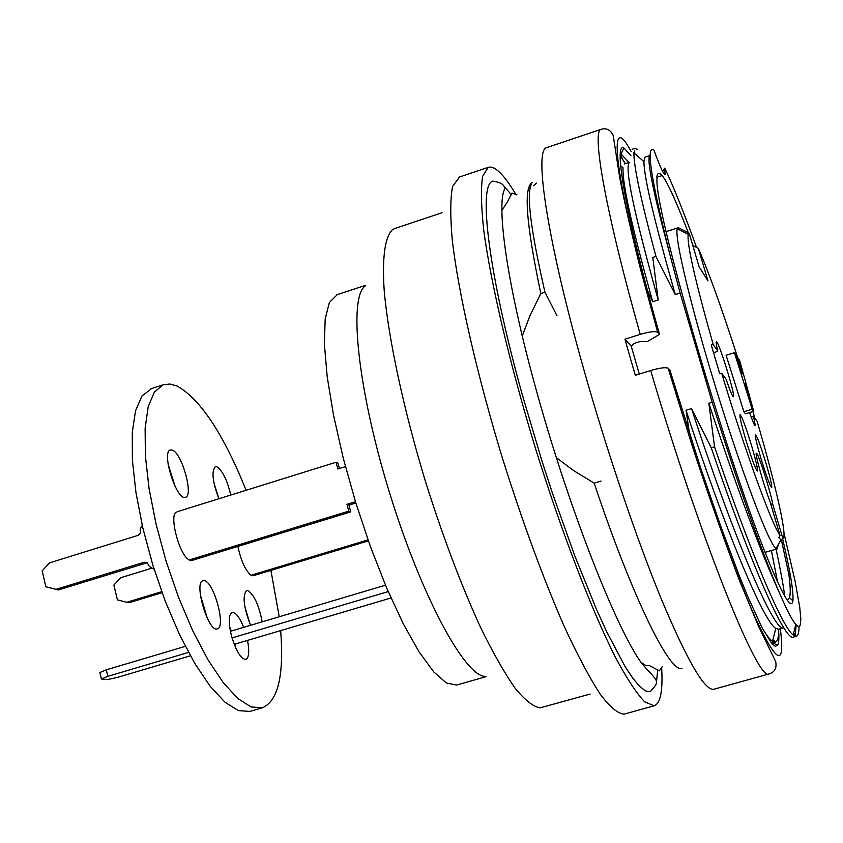 <?xml version="1.0" encoding="UTF-8"?>
<svg xmlns="http://www.w3.org/2000/svg" width="843" height="843" viewBox="0 0 843 843"><rect width="100%" height="100%" fill="white"/><g stroke="black" fill="none" stroke-linecap="round" stroke-linejoin="round"><path stroke-width="1.26" d="M601.006 481.068L594.178 483.134L573.577 470.573L556.264 457.507M689.511 433.692L686.023 410.256C723.968 526.759 763.326 621.723 775.813 628.383L778.595 629.205M778.584 629.226L783.653 627.793C774.696 633.904 732.957 535.99 691.555 408.57L686.023 410.256M691.555 408.57L711.281 447.833L714.548 446.853L708.858 403.27C736.613 487.475 760.123 550.637 779.375 592.755C761.208 550.49 738.816 486.991 712.187 402.259L708.858 403.27M644.958 157.23L643.915 161.74C644.084 177.483 654.547 221.762 675.296 294.576L680.132 293.037L712.187 402.259M675.296 294.576L655.959 256.43L652.777 257.463L658.214 300.003C633.947 213.131 624.347 167.262 629.394 162.414M623.061 167.968C622.187 183.321 632.081 227.916 652.745 301.741L658.214 300.003M652.745 301.741L647.403 290.298M557.044 315.862L544.947 292.205L540.827 293.533L530.036 315.472L522.239 336.072M680.132 293.037L669.7 253.69C650.912 178.611 645.654 144.1 653.947 150.159C659.964 166.524 663.673 174.67 665.074 174.606L664.769 168.126L662.64 171.477M634.221 153.12L634.653 150.433M536.527 183.163L533.524 185.702M640.943 662.261L645.453 665.296L649.131 665.643M594.178 483.134C632.282 597.413 670.185 674.052 682.029 668.288M506.538 203.205L501.859 210.518M532.228 182.646C523.345 187.315 526.222 224.28 540.827 293.533M774.285 640.933L773.589 641.934M772.304 642.703L771.082 642.672M762.325 628.267C766.508 635.253 769.891 639.605 772.494 641.333L775.349 642.113C777.668 641.407 778.806 637.087 778.732 629.173M688.31 232.784C669.69 184.438 659.237 165.544 656.96 176.113L656.929 181.161C657.14 219.981 729.174 466.158 769.122 562.365C783.579 597.097 791.503 609.9 792.905 600.785C793.706 592.049 790.26 571.333 782.567 538.624M693.188 245.713L691.66 241.625M783.99 533.155L795.054 580.985L799.744 607.234L800.85 619.025L800.165 625.443L799.143 626.549L797.668 626.223L795.739 624.431C792.135 620.269 786.677 609.71 779.375 592.755M664.769 168.126C673.388 186.25 683.989 212.699 696.56 247.463M781.482 540.342L788.869 574.441M796.161 624.905L795.265 634.705M796.298 636.254L793.316 637.097C785.075 641.881 750.418 563.272 711.281 447.833M714.548 446.853C749.806 550.985 781.998 626.939 793.158 634.99L796.287 636.244C798.089 635.717 799.016 632.492 799.059 626.57M637.519 149.474L635.074 148.431M633.915 153.089C633.662 165.966 641.017 200.413 655.959 256.43M531.511 184.08C526.148 193.532 530.616 229.581 544.947 292.205M337.295 294.618L329.371 302.5L325.177 319.012L324.376 344.028L327.179 376.631L333.554 415.367L343.28 458.276L355.851 503.008L370.583 547.054L386.631 587.94L403.102 623.472L419.076 651.881L433.755 671.934L446.442 683.02L456.653 685.043L486.063 676.655M365.398 285.861C348.254 296.725 357.537 389.044 389.519 492.67C421.321 596.359 465.462 677.635 485.6 676.392M395.135 228.39L392.733 229.486C385.093 236.156 381.942 256.925 384.218 290.856C388.518 338.949 403.576 409.361 425.557 481.806C442.996 536.991 461.353 585.579 480.626 627.55C492.976 652.735 504.43 672.904 515.02 688.078C524.862 700.111 533.208 706.697 540.047 707.867L590.132 694.052M515.642 193.985C503.682 174.164 494.504 165.302 488.097 167.378L482.618 176.408C480.773 188.252 481.153 206.261 483.756 230.434C490.858 283.469 509.804 364.208 535.421 448.223C561.543 532.07 591.301 609.373 615.232 656.96C626.655 678.267 636.444 693.199 644.579 701.755L654.115 705.812C660.427 703.663 662.946 691.112 661.681 668.172M522.186 394.355C488.392 273.269 477.897 184.712 492.765 181.14C501.142 182.32 505.062 185.07 504.536 189.39C496.97 203.5 504.757 277.231 537.044 392.943C569.836 511.037 617.044 630.522 642.197 664.031C659.511 683.315 659.9 680.406 650.195 691.745L645.496 690.902L639.689 686.423L632.819 678.225L624.948 666.297L606.602 631.565L596.391 609.131L574.705 555.642L552.597 493.629L541.891 460.763L522.186 394.355M503.197 185.239L510.869 194.143M657.645 670.564L656.518 681.502M787.805 599.615L789.459 597.666C790.702 593.862 790.439 585.643 788.669 573.008M656.929 181.161L656.96 176.103M669.7 253.69C652.851 190.908 646.275 158.189 649.985 155.523L650.164 155.449M776.076 549.183C780.091 567.771 782.999 583.44 784.791 596.201M777.541 581.881L771.408 550.532M738.036 358.77C722.166 309.339 708.931 272.542 698.341 248.39L707.983 280.93L699.079 266.694L689.174 233.237L688.204 234.291C686.824 244.101 695.169 280.888 713.241 344.65L711.229 344.882L719.669 373.523L721.692 373.27L726.118 379.276C730.186 391.194 732.641 397.011 733.494 396.726C735.496 395.409 718.773 341.373 716.445 341.678C715.812 341.605 716.265 344.734 717.793 351.078L713.241 344.65M698.341 248.39L692.809 245.524M778.342 544.399L777.172 548.867L776.055 548.519C769.164 544.388 742.694 475.041 717.087 392.016C691.418 309.023 674.084 236.546 677.298 228.79L678.562 227.758L689.174 233.237M639.279 374.071L631.196 346.062L634.273 343.375L640.29 341.489L647.435 341.499L659.532 334.386C626.233 217.557 612.882 141.476 623.989 148.01L630.943 155.755M620.343 153.3L629.047 162.457M778.7 631.976C779.153 638.899 778.774 643.357 777.573 645.359L775.328 646.318L771.977 643.746L761.998 627.635L747.941 596.97L739.585 576.475L720.839 526.506L700.417 467.243L669.932 370.172L668.12 368.159L692.187 445.852C708.9 496.664 724.674 541.585 739.501 580.595L758.479 626.17L775.697 661.681C776.94 668.046 774.759 672.113 769.153 673.905C758.689 684.042 699.532 537.117 650.691 370.52C659.584 367.927 665.39 367.148 668.12 368.159M625.39 163.668L620.733 156.608M617.034 154.427L616.201 155.386M650.691 370.52L635.337 375.293L630.048 357.116L624.958 339.192L640.248 334.376C606.033 213.627 591.438 131.245 601.027 129.348L547.181 147.472M659.532 334.386L657.666 332.184C654.885 331.046 649.078 331.784 640.248 334.376M631.196 346.062L624.958 339.192M766.329 464.409C760.829 446.358 757.183 436.358 755.381 434.408C754.833 435.747 756.603 443.439 760.681 457.475C766.234 475.684 769.901 485.726 771.672 487.591C772.199 486.158 770.418 478.434 766.329 464.409M752.198 409.234L753.716 411.31L745.454 413.818L743.895 411.753L726.118 355.293L734.422 352.722L752.198 409.234L743.895 411.753M721.692 373.27C744.843 450.341 771.493 523.766 780.07 535.537L778.858 537.739L781.587 540.405L782.789 538.234L772.746 504.335C771.398 494.198 758.289 452.986 756.508 453.334C754.158 451.216 764.158 486.991 769.922 501.248L780.07 535.537M782.789 538.234C788.068 539.235 776.097 486.242 757.13 421.268L753.621 416.516L751.197 416.969M749.638 412.554C752.778 421.605 754.654 425.989 755.254 425.694L753.621 416.516M749.648 396.062L748.12 391.047M751.861 446.632C745.992 427.369 742.061 416.705 740.049 414.63C739.427 416.042 741.25 424.113 745.518 438.845C751.44 458.286 755.381 468.993 757.351 470.984C757.962 469.467 756.139 461.353 751.861 446.632M754.717 417.991L752.947 411.542M770.65 503.682L772.746 504.335M717.793 351.078L713.873 352.932M745.286 383.523L748.521 395.241L744.854 383.649M753.716 411.31L739.722 360.635L738.405 358.654L737.109 359.055M738.405 358.654L742.641 373.902L741.071 371.605L735.718 354.65L734.422 352.722M385.472 585.19L230.392 631.302L232.099 637.93C236.704 652.113 241.298 659.279 245.882 659.437C249.001 657.74 249.549 651.397 247.515 640.395L391.004 597.982M185.334 646.339L106.313 669.827L99.874 672.535L101.413 679.026L107.43 679.584L117.788 677.287L190.392 655.791M188.537 652.408L107.841 676.339L101.413 679.026M107.841 676.339L106.313 669.827M388.201 591.586L232.025 637.909M234.27 644.358L235.165 644.094M235.861 648.151L235.155 644.063L247.515 640.395M142.235 525.4L140.275 528.972L140.37 533.061L138.168 535.337L49.547 562.871L42.15 570.848L45.849 586.77L58.473 589.931L147.346 562.681M339.423 468.497L338.022 463.123L336.051 462.238L177.241 511.722M348.939 505.094L346.979 504.325L348.749 511.143L189.085 560.026L191.456 560.616L350.699 511.891L348.939 505.094L355.841 502.976M55.743 589.436L144.206 562.239L147.103 562.544L149.327 566.433L154.132 569.288M345.44 466.632L337.801 469.003L336.051 462.238M348.749 511.143L350.699 511.891M346.979 504.325L355.461 501.733M176.366 512.249L176.788 512.059C168.442 513.292 179.148 555.158 189.032 559.794M243.69 627.35C239.486 617.108 235.629 612.134 232.12 612.44C229.043 614.073 228.485 620.353 230.455 631.281M231.33 631.028L229.781 627.371M246.103 490.257C223.427 433.955 200.455 399.224 177.178 386.083L169.843 384.018L163.194 384.787L154.385 392.037L148.22 406.653L145.122 428.233L145.375 455.915L149.053 488.434L156.071 524.135L166.06 561.101L178.516 597.297L192.72 630.733L207.884 659.626L223.184 682.545L237.81 698.499L251.066 706.95L262.373 707.804C278.032 701.091 284.133 675.369 280.666 630.627M279.223 616.781L270.909 570.374M151.603 388.56L141.877 396.105L135.533 410.762L132.277 432.364L132.383 460.046L135.955 492.554L142.888 528.234L152.846 565.158L165.302 601.291L179.559 634.663L194.807 663.483L210.213 686.339L224.986 702.219L238.411 710.607L249.886 711.408L262.373 707.804M172.225 450.088L170.37 449.993C160.981 451.806 176.872 501.532 185.481 497.286C193.901 495.747 181.761 452.596 172.225 450.088M175.249 486.759L168.157 464.461M230.761 495.041C227.146 480.004 222.52 470.584 216.872 466.759L215.313 466.674C211.34 471.079 212.52 481.774 218.874 498.75M218.906 498.74L213.953 482.986M237.874 546.412C241.014 560.785 245.345 570.342 250.866 575.095M204.354 580.69L203.005 580.722C193.363 582.323 208.442 632.924 217.357 628.846C226.282 627.382 213.922 581.733 204.354 580.69M207.378 618.467L200.36 594.884M262.194 621.849C258.854 604.926 254.038 594.473 247.737 590.5L246.609 590.521C242.299 595.664 243.627 607.255 250.592 625.295M249.897 623.725L244.797 606.454M161.708 591.67L126.65 602.313L117.409 599.837L113.889 585.074L120.77 577.697L152.119 568.087M368.012 539.878L250.919 575.305L252.942 575.811L368.38 540.9M162.077 592.692L128.99 602.734L126.65 602.313M459.583 176.977L452.565 186.493C450.246 198.453 450.173 216.556 452.343 240.782C458.603 293.912 476.969 374.545 502.47 458.297C522.597 522.186 543.145 578.161 564.125 626.233C577.392 654.874 589.415 677.54 600.205 694.232C610.047 707.193 618.045 713.821 624.21 714.105L624.547 714.01M769.153 673.905L713.673 689.289C704.685 690.649 687.435 661.049 661.924 600.511C637.15 540.437 607.55 453.281 584.357 371.426C547.718 242.689 533.672 150.17 546.559 147.683M620.269 154.311L622.808 159.443M780.312 628.73C785.391 668.373 776.803 664.189 754.559 616.159C732.398 566.296 697.53 466.685 668.362 368.359M657.919 332.405C614.368 179.812 606.201 104.616 631.154 151.55M144.206 562.239L146.703 562.818M662.313 175.523L656.876 177.315M772.378 642.967L775.349 642.134M620.638 165.681L623.009 167.778M774.348 641.112L772.894 639.763M632.134 149.306L635.053 148.336M336.589 294.85L365.683 285.292M394.292 228.674L442.08 212.731M624.21 714.105L654.115 705.812M458.75 177.262L488.097 167.378M787.088 599.837L787.815 599.636M789.47 597.624L792.905 600.796M629.373 162.351L624.389 164.006M643.883 161.614L633.799 152.752M649.953 155.502L644.958 157.167M793.6 633.23L795.265 634.768M772.494 641.333L775.792 628.393M793.158 634.99L795.845 624.452M621.186 153.447L623.989 148.01M772.915 642.809L777.573 645.359M657.656 332.153L641.091 271.404C631.744 234.428 624.652 203.321 619.795 178.105L613.24 135.597C610.585 129.833 606.517 127.746 601.027 129.348M765.149 552.344L777.172 548.867M666.17 231.625L677.993 227.789M688.204 234.291L677.298 228.79M780.776 540.005L776.055 548.519M163.194 384.787L150.855 388.802M506.854 202.952L511.996 193.068L516.949 194.923M662.24 666.644L659.342 670.849L649.563 665.675"/></g></svg>
